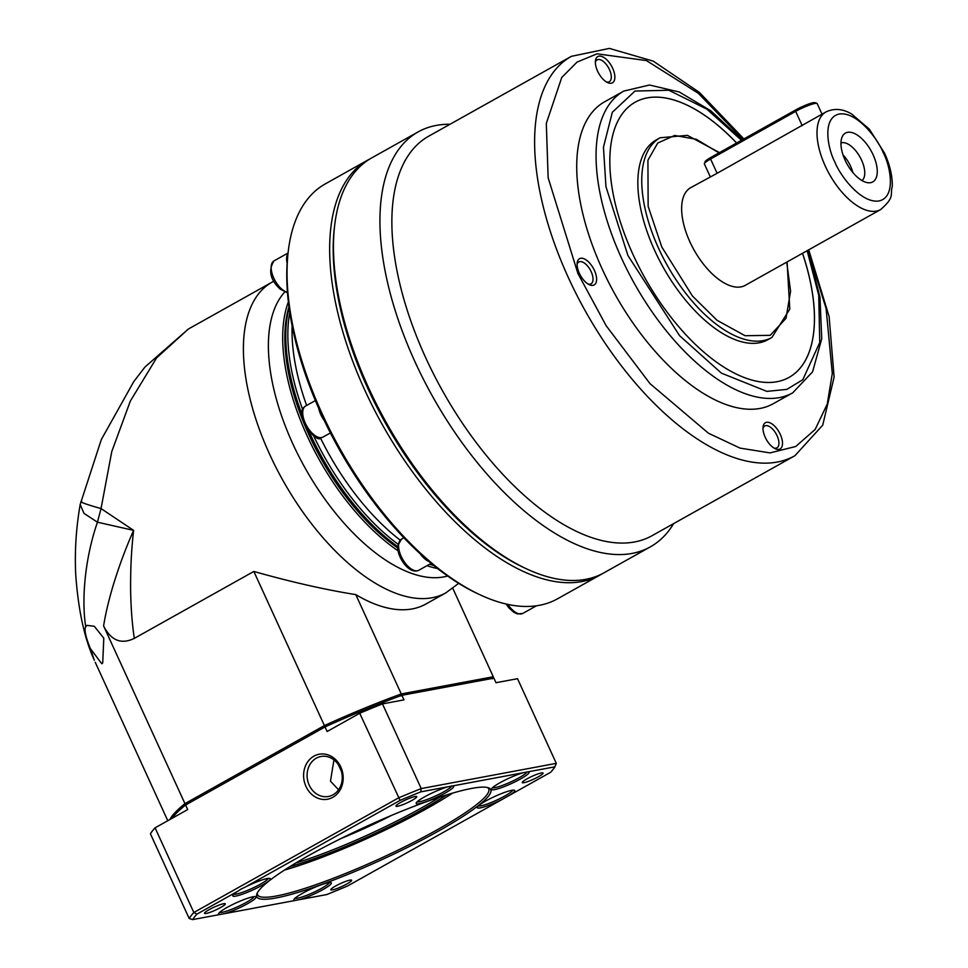 <?xml version="1.0" encoding="UTF-8"?>
<svg xmlns="http://www.w3.org/2000/svg" width="968" height="968" viewBox="0 0 968 968"><rect width="100%" height="100%" fill="white"/><g stroke="black" fill="none" stroke-linecap="round" stroke-linejoin="round"><path stroke-width="1.45" d="M447.615 575.996A165.274 81.034 -119.2 0 1 292.723 443.634A165.274 81.034 -119.2 0 1 284.737 292.046M253.834 571.447L324.401 725.564L184.948 803.634L103.6 625.945C105.766 612.393 109.457 597.28 114.66 580.582C120.201 563.485 124.424 551.518 133.584 530.355L97.453 522.2C85.523 556.406 81.179 597.849 85.692 626.683L87.047 625.376L94.295 626.284L103.794 638.178L102.729 662.911L101.797 663.745L90.351 648.536L94.32 660.2C84.458 638.674 78.263 610.118 75.722 574.544C74.596 551.578 76.085 528.226 80.187 504.461L101.325 439.557L133.741 381.646L144.922 367.078L188.373 329.023L156.598 357.894L130.341 401.067L111.756 451.62L101.047 508.563L133.584 530.355C131.067 554.204 130.656 567.708 130.595 587.031C130.753 605.895 131.999 623.005 134.322 638.372L253.834 571.447C291.15 581.998 325.139 589.718 355.788 594.618A177.991 87.265 60.8 0 0 412.271 608.908A177.991 87.265 60.8 0 0 425.884 604.032L445.885 592.839A177.991 87.265 -119.2 0 1 432.272 597.716A177.991 87.265 -119.2 0 1 269.6 454.21A177.991 87.265 -119.2 0 1 271.972 282.22L273.896 281.192M398.042 550.768A165.274 81.034 -119.2 0 1 307.037 435.624A165.274 81.034 -119.2 0 1 288.355 301.992M397.703 547.924A163.749 80.283 -119.2 0 1 308.961 434.838A163.749 80.283 -119.2 0 1 288.96 306.844M452.794 588.338L493.281 676.753A177.991 25.349 -24.6 0 1 493.414 678.217M492.531 678.822L493.281 676.753L401.26 693.935L355.788 594.618M325.466 726.968L324.401 725.564A177.991 25.349 -24.6 0 1 401.26 693.935L400.934 695.919M103.6 625.945C111.054 640.574 121.29 644.712 134.322 638.372M80.162 504.497L83.986 513.355L97.453 522.2L101.047 508.563C84.942 504.038 78.493 501.581 81.687 501.206M437.596 568.543A165.274 81.034 -119.2 0 1 426.985 565.699M186.667 804.674L184.948 803.634A177.991 25.349 -24.6 0 0 169.908 819.533M95.215 662.233L167.779 820.719M433.773 565.494A163.749 80.283 -119.2 0 1 429.526 564.271M85.692 626.683C84.095 629.732 85.644 637.017 90.351 648.536M391.157 815.564A90.52 12.899 -24.6 0 1 341.498 838.288M341.414 771.327L338.34 764.611M338.558 789.779L330.463 781.176L333.948 759.88M439.871 797.075A116.971 16.662 -24.6 0 1 421.37 807.99A116.971 16.662 -24.6 0 1 295.663 863.093M446.55 794.934A118.495 16.88 -24.6 0 1 422.774 809.224A118.495 16.88 -24.6 0 1 289.686 866.759M309.203 785.145A20.34 17.497 79.4 0 1 320.94 756.492A20.34 17.497 79.4 0 1 340.143 767.818A20.34 17.497 79.4 0 1 328.406 796.482A20.34 17.497 79.4 0 1 309.203 785.145M305.985 786.464A22.881 19.675 79.4 0 1 313.959 756.129A22.881 19.675 79.4 0 1 340.796 766.983A22.881 19.675 79.4 0 1 332.823 797.317A22.881 19.675 79.4 0 1 305.985 786.464M284.386 870.123A127.135 18.114 155.4 0 0 427.106 808.413A127.135 18.114 155.4 0 0 452.564 793.131M487.352 787.492A127.135 18.114 -24.6 0 1 488.743 788.908A127.135 18.114 -24.6 0 1 436.955 829.927A127.135 18.114 -24.6 0 1 257.548 894.759A127.135 18.114 -24.6 0 1 257.391 892.786M309.203 855.264A128.659 18.331 -24.6 0 1 488.453 787.807A128.659 18.331 -24.6 0 1 438.347 831.161A128.659 18.331 -24.6 0 1 314.176 887.148A128.659 18.331 -24.6 0 1 256.919 893.815A128.659 18.331 -24.6 0 1 309.203 855.264M502.694 799.132A20.594 2.928 -24.6 0 1 477.321 807.203A20.594 2.928 -24.6 0 1 485.694 801.032A20.594 2.928 -24.6 0 1 514.383 790.227A20.594 2.928 -24.6 0 1 509.531 795.297L347.476 886.035A200.872 28.616 155.4 0 1 326.736 894.565L295.083 900.482A20.594 2.928 -24.6 0 1 293.909 899.599A20.594 2.928 -24.6 0 1 302.282 893.428A20.594 2.928 -24.6 0 1 330.971 882.635A20.594 2.928 -24.6 0 1 322.961 889.568A20.594 2.928 -24.6 0 1 299.596 899.635M478.349 805.92A19.07 2.71 155.4 0 0 504.969 795.938A19.07 2.71 155.4 0 0 512.737 790.166M241.213 888.999L244.868 887.293A20.594 2.928 -24.6 0 1 269.891 878.448A20.594 2.928 -24.6 0 1 261.868 885.393A20.594 2.928 -24.6 0 1 241.988 894.359A20.594 2.928 -24.6 0 1 232.816 895.424A20.594 2.928 -24.6 0 1 238.019 891.117L241.213 888.999M233.845 894.142A19.07 2.71 155.4 0 0 260.477 884.159A19.07 2.71 155.4 0 0 268.245 878.387M294.938 898.316A19.07 2.71 155.4 0 0 321.558 888.346A19.07 2.71 155.4 0 0 329.338 882.574M155.074 827.834A203.413 28.979 155.4 0 0 150.415 833.811L189.183 918.487A203.413 28.979 -24.6 0 1 193.842 912.497L398.489 797.922A203.413 28.979 -24.6 0 1 421.225 788.569L556.285 763.353L517.517 678.689L496.003 682.706L493.91 678.132L401.889 695.302A177.991 25.349 155.4 0 0 325.03 726.932L185.578 805.001L187.671 809.575L155.074 827.834L193.842 912.497L196.903 914.143A200.872 28.616 155.4 0 0 192.644 919.6L219.784 914.53A20.594 2.928 -24.6 0 1 218.623 913.659A20.594 2.928 -24.6 0 1 226.996 907.488A20.594 2.928 -24.6 0 1 255.685 896.683A20.594 2.928 -24.6 0 1 247.663 903.628A20.594 2.928 -24.6 0 1 224.298 913.695L295.083 900.482M219.651 912.376A19.07 2.71 155.4 0 0 246.271 902.394A19.07 2.71 155.4 0 0 254.039 896.622M424.601 796.845A20.594 2.928 -24.6 0 1 447.966 786.778L452.479 785.943A20.594 2.928 -24.6 0 1 453.29 786.052A20.594 2.928 -24.6 0 1 445.28 792.986A20.594 2.928 -24.6 0 1 425.4 801.952A20.594 2.928 -24.6 0 1 416.228 803.016A20.594 2.928 -24.6 0 1 424.601 796.845M417.256 801.734A19.07 2.71 155.4 0 0 443.876 791.764A19.07 2.71 155.4 0 0 451.681 785.895M499.899 782.797A20.594 2.928 -24.6 0 1 523.252 772.73L527.778 771.883A20.594 2.928 -24.6 0 1 528.589 771.992A20.594 2.928 -24.6 0 1 520.566 778.938A20.594 2.928 -24.6 0 1 500.686 787.904A20.594 2.928 -24.6 0 1 491.526 788.968A20.594 2.928 -24.6 0 1 499.899 782.797M492.555 787.686A19.07 2.71 155.4 0 0 519.175 777.703A19.07 2.71 155.4 0 0 526.967 771.847M209.161 909.666A11.447 1.633 -24.6 0 1 225.096 903.664A11.447 1.633 -24.6 0 1 220.643 907.512A11.447 1.633 -24.6 0 1 209.596 912.497A11.447 1.633 -24.6 0 1 204.502 913.09A11.447 1.633 -24.6 0 1 209.161 909.666M335.485 886.083A11.447 1.633 -24.6 0 1 351.432 880.081A11.447 1.633 -24.6 0 1 346.967 883.929A11.447 1.633 -24.6 0 1 335.932 888.914A11.447 1.633 -24.6 0 1 330.838 889.507A11.447 1.633 -24.6 0 1 335.485 886.083M526.919 778.901A11.447 1.633 -24.6 0 1 542.854 772.9A11.447 1.633 -24.6 0 1 538.402 776.76A11.447 1.633 -24.6 0 1 527.354 781.733A11.447 1.633 -24.6 0 1 522.272 782.325A11.447 1.633 -24.6 0 1 526.919 778.901M400.583 802.484A11.447 1.633 -24.6 0 1 416.53 796.482A11.447 1.633 -24.6 0 1 412.065 800.342A11.447 1.633 -24.6 0 1 401.03 805.315A11.447 1.633 -24.6 0 1 395.936 805.908A11.447 1.633 -24.6 0 1 400.583 802.484M244.868 887.293L400.074 800.391L359.721 713.259L327.124 731.505L325.03 726.932M185.578 805.001A177.991 25.349 155.4 0 0 172.05 818.323M556.285 763.353L554.918 766.813A200.872 28.616 155.4 0 1 550.659 772.283L509.531 795.297M401.889 695.302L403.983 699.876L382.469 703.893A203.413 28.979 155.4 0 0 359.721 713.259M447.966 786.778L420.826 791.848L421.225 788.569L382.469 703.893M196.903 914.143L238.019 891.117M554.918 766.813L527.778 771.883M523.252 772.73L452.479 785.943M420.826 791.848A200.872 28.616 155.4 0 0 400.074 800.391M189.183 918.487L192.644 919.6M224.298 913.695L219.784 914.53M334.456 227.177A235.2 115.313 60.8 0 0 367.852 388.483A235.2 115.313 60.8 0 0 525.467 568.349M369.776 159.03A237.741 116.559 60.8 0 0 367.816 160.083A237.741 116.559 60.8 0 0 364.646 389.801A237.741 116.559 60.8 0 0 600.112 574.968A237.741 116.559 60.8 0 0 602.023 573.855M367.816 160.083L325.284 183.896A237.741 116.559 60.8 0 0 288.186 251.862A237.741 116.559 60.8 0 0 322.102 413.614A237.741 116.559 60.8 0 0 480.237 594.884A237.741 116.559 60.8 0 0 557.568 598.793L600.112 574.968M288.186 251.862L287.895 254.439A235.2 115.313 60.8 0 0 287.121 263.199A235.2 115.313 60.8 0 0 318.678 408.29A235.2 115.313 60.8 0 0 321.449 414.461A235.2 115.313 60.8 0 0 324.316 420.62A235.2 115.313 60.8 0 0 420.124 553.708A235.2 115.313 60.8 0 0 428.981 561.525A235.2 115.313 60.8 0 0 477.889 593.795L480.237 594.884M318.678 408.29A17.799 8.724 60.8 0 0 320.807 414.582A17.799 8.724 60.8 0 0 324.316 420.62M287.992 253.58A17.799 8.724 60.8 0 0 287.121 263.199M289.081 307.739A165.274 81.034 60.8 0 0 286.552 321.449A165.274 81.034 60.8 0 0 301.822 414.001M309.107 431.631A165.274 81.034 60.8 0 0 310.135 433.894A165.274 81.034 60.8 0 0 397.691 546.617M286.552 321.449L286.262 324.014A162.733 79.787 60.8 0 0 302.149 417.402M306.578 428.219A162.733 79.787 60.8 0 0 309.47 434.741A162.733 79.787 60.8 0 0 397.679 547.15M420.124 553.708A17.799 8.724 60.8 0 0 428.981 561.525M430.082 563.957A165.274 81.034 60.8 0 0 433.059 564.925M428.594 136.258A228.847 112.191 60.8 0 0 425.545 357.374A228.847 112.191 60.8 0 0 652.19 535.619L794.934 455.698A228.847 112.191 -119.2 0 1 568.289 277.453A228.847 112.191 -119.2 0 1 571.35 56.338L428.594 136.258M450.011 124.267A237.741 116.559 60.8 0 0 418.103 131.926A237.741 116.559 60.8 0 0 414.921 361.657A237.741 116.559 60.8 0 0 650.387 546.823A237.741 116.559 60.8 0 0 673.607 523.627M418.103 131.926L371.688 157.917A237.741 116.559 60.8 0 0 334.601 225.883A237.741 116.559 60.8 0 0 368.518 387.636A237.741 116.559 60.8 0 0 526.653 568.906A237.741 116.559 60.8 0 0 585.797 579.324A237.741 116.559 60.8 0 0 603.971 572.814L650.387 546.823M594.4 270.411A15.04 7.381 -119.2 0 1 589.306 284.701A15.04 7.381 -119.2 0 1 579.3 273.23A15.04 7.381 -119.2 0 1 577.158 262.993A15.04 7.381 -119.2 0 1 584.127 258.819A15.04 7.381 -119.2 0 1 594.4 270.411M588.06 284.023A12.499 6.135 60.8 0 0 591.024 283.818A12.499 6.135 60.8 0 0 591.194 271.742A12.499 6.135 60.8 0 0 578.803 262.001A12.499 6.135 60.8 0 0 577.085 264.421M792.744 392.814L773.408 403.632A172.909 84.773 -119.2 0 1 602.169 268.971A172.909 84.773 -119.2 0 1 604.468 101.894L623.815 91.077A172.909 84.773 -119.2 0 0 621.504 258.141A172.909 84.773 -119.2 0 0 792.744 392.814L812.6 371.785L821.723 338.812L819.969 297.128L807.796 250.337M612.671 68.292A15.04 7.381 -119.2 0 1 607.577 82.582A15.04 7.381 -119.2 0 1 597.571 71.112A15.04 7.381 -119.2 0 1 595.429 60.875A15.04 7.381 -119.2 0 1 602.399 56.701A15.04 7.381 -119.2 0 1 612.671 68.292M606.331 81.893A12.499 6.135 60.8 0 0 609.295 81.687A12.499 6.135 60.8 0 0 609.465 69.611A12.499 6.135 60.8 0 0 597.087 59.871A12.499 6.135 60.8 0 0 595.356 62.291M780.305 434.426A15.04 7.381 -119.2 0 1 775.211 448.716A15.04 7.381 -119.2 0 1 765.204 437.246A15.04 7.381 -119.2 0 1 763.062 427.009A15.04 7.381 -119.2 0 1 770.032 422.834A15.04 7.381 -119.2 0 1 780.305 434.426M773.964 448.039A12.499 6.135 60.8 0 0 776.929 447.833A12.499 6.135 60.8 0 0 777.098 435.745A12.499 6.135 60.8 0 0 764.72 426.017A12.499 6.135 60.8 0 0 762.99 428.437M334.601 225.883L334.299 228.448A235.2 115.313 60.8 0 0 524.293 567.817L526.653 568.906M802.52 253.289A157.651 77.295 -119.2 0 1 789.162 377.339A157.651 77.295 60.8 0 0 802.484 253.313M789.162 377.339A157.651 77.295 -119.2 0 1 633.024 254.548A157.651 77.295 -119.2 0 1 635.129 102.221A157.651 77.295 -119.2 0 1 736.624 142.998M771.907 337.457L767.999 339.635A114.418 56.096 -119.2 0 1 654.683 250.518A114.418 56.096 -119.2 0 1 656.207 139.961L660.115 137.771A114.418 56.096 -119.2 0 0 658.591 248.328A114.418 56.096 -119.2 0 0 771.907 337.457L789.791 309.119L787.093 261.929M717.119 173.284L690.62 187.719A55.938 27.431 -119.2 0 0 689.869 241.77A55.938 27.431 -119.2 0 0 745.275 285.342L880.638 209.56A55.938 27.431 -119.2 0 1 825.232 165.988A55.938 27.431 -119.2 0 1 825.982 111.937L717.119 173.284L710.585 159.018A15.258 2.178 155.4 0 0 704.389 163.592A15.258 2.178 155.4 0 0 704.377 163.943L710.234 176.733M873.148 154.88A27.975 13.709 -119.2 0 1 868.151 182.758A27.975 13.709 -119.2 0 1 845.076 160.119A27.975 13.709 -119.2 0 1 842.305 136.585A27.975 13.709 -119.2 0 1 873.148 154.88M862.004 180.568A21.611 10.6 60.8 0 0 861.58 160.156A21.611 10.6 60.8 0 0 840.95 142.974M852.881 172.546A21.611 10.6 60.8 0 0 850.618 166.302A21.611 10.6 60.8 0 0 843.019 154.941M736.587 143.022A157.651 77.295 60.8 0 0 635.117 102.233M822.026 114.139L817.198 103.6A15.258 2.178 155.4 0 0 816.931 103.382A15.258 2.178 155.4 0 0 795.672 111.38L710.585 159.018L710.73 157.506A13.733 1.96 155.4 0 0 705.14 161.62L704.389 163.592M816.931 103.382L814.935 102.668A13.733 1.96 155.4 0 0 795.805 109.868L710.73 157.506M418.817 570.261C409.089 575.089 396.674 556.624 397.739 545.807L401.43 539.2A17.799 8.724 60.8 0 0 398.622 544.585A17.799 8.724 60.8 0 0 401.2 556.406A17.799 8.724 60.8 0 0 418.817 570.261L431.159 563.352M321.606 437.596A17.799 8.724 60.8 0 0 322.961 437.113L321.025 437.802C317.274 444.784 291.925 414.195 305.573 406.04A17.799 8.724 60.8 0 0 305.344 423.246A17.799 8.724 60.8 0 0 321.606 437.596M288.053 253.023L274.004 260.888A17.799 8.724 60.8 0 0 273.775 278.082A17.799 8.724 60.8 0 0 281.567 288.924A17.799 8.724 60.8 0 0 287.435 292.312M292.118 325.889A166.956 81.857 60.8 0 0 306.638 405.447M302.633 409.464A165.274 81.034 -119.2 0 1 289.783 312.628M507.873 604.395A17.799 8.724 60.8 0 0 522.817 613.422L536.453 605.786M320.42 437.887A166.956 81.857 60.8 0 0 400.171 540.132M397.993 544.173A165.274 81.034 -119.2 0 1 313.596 435.745M807.832 250.313L826.091 308.429L832.298 373.515L827.253 404.079L815.165 429.429L795.781 446.466L770.044 452.903L740.036 448.111L708.443 433.216L649.988 383.618L606.234 325.817L577.92 273.496L548.142 177.737L546.303 123.432L561.755 77.464L577.061 62.085L597.038 53.821L646.418 60.573L698.327 93.303L742.94 139.465M807.155 250.688L818.734 295.252L819.739 342.527L802.823 379.686L786.851 389.39L766.85 391.374L721.39 373.128L679.572 335.678L627.917 255.504L605.956 186.667L603.451 147.245L612.333 112.276L634.996 91.04L668.876 90.254L706.809 109.13L741.488 140.275M786.718 262.134L790.59 291.199L786.016 318.327L770.213 335.339L745.045 335.714L716.998 320.263L692.423 296.014L661.797 247.009L648.149 206.378L647.919 160.264L657.708 143.058L674.66 135.447L696.367 139.295L718.994 152.871M883.36 152.968C890.149 165.504 896.695 197.036 879.017 200.969C860.794 203.728 839.716 174.918 834.864 162.019C828.063 149.483 821.529 117.963 839.208 114.018C857.418 111.26 878.508 140.07 883.36 152.968M802.206 125.646L795.672 111.38L795.805 109.868M271.972 282.22L188.288 329.072M445.885 592.839L458.687 583.341M287.46 292.735L280.054 289.045C270.132 279.667 268.124 270.29 274.004 260.888M403.922 537.809L401.43 539.2M315.362 400.57L305.573 406.04M330.403 432.95L322.961 437.113M506.095 604.008L508.95 607.94L514.056 612.454L517.42 613.942L522.817 613.422M794.934 455.698L822.727 425.158L834.114 377.06L829.128 316.633L808.74 249.804M880.638 209.56C895.327 196.661 889.822 195.1 892.278 186.413C892.484 176.007 889.882 164.887 884.486 153.041L869.361 129.192L851.707 114.055C842.838 108.755 834.271 108.041 825.982 111.937M743.896 138.932L699.368 92.371L653.279 61.153L609.344 48.4L571.35 56.338M742.178 139.888L710.863 110.812L679.27 91.984L649.516 85.015L623.815 91.077M719.466 152.605L687.389 135.363L660.115 137.771"/></g></svg>
